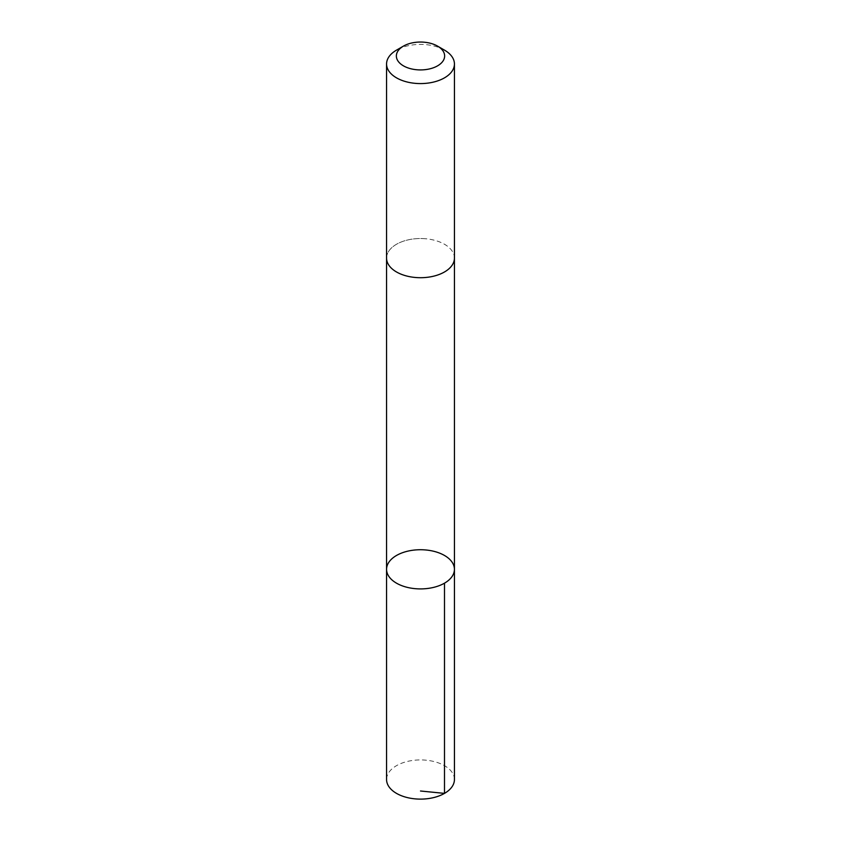<?xml version="1.0" encoding="UTF-8"?>
<svg xmlns="http://www.w3.org/2000/svg" width="841" height="841" viewBox="0 0 841 841"><rect width="100%" height="100%" fill="white"/><g stroke="black" fill="none" stroke-linecap="round" stroke-linejoin="round"><path stroke-width="0.63" stroke-dasharray="4.21 3.15" d="M454.434 779.523A33.934 19.595 0 0 0 424.915 760.096A33.934 19.595 0 0 0 386.566 779.523M424.915 238.697A33.934 19.585 0 0 0 386.566 258.113A33.934 19.585 0 0 0 416.085 277.541A33.934 19.585 0 0 0 454.434 258.113A33.934 19.585 0 0 0 424.915 238.697M386.566 569.325A33.934 19.595 180 0 1 424.915 549.898A33.934 19.595 180 0 1 454.434 569.325M454.434 258.513L454.434 258.113A33.934 19.595 0 0 0 420.5 238.518A33.934 19.595 0 0 0 386.566 258.113L386.566 258.513M444.5 50.134A33.934 19.595 0 0 0 396.5 50.134"/><path stroke-width="1.26" d="M424.915 549.898A33.934 19.595 180 0 1 454.434 569.325A33.934 19.595 180 0 1 420.5 588.91A33.934 19.595 180 0 1 386.566 569.325A33.934 19.595 180 0 1 424.915 549.898M386.566 779.523A33.934 19.595 0 0 0 416.085 798.95A33.934 19.595 0 0 0 454.434 779.523L454.434 569.325A33.934 19.595 180 0 1 420.5 588.91A33.934 19.595 180 0 1 386.566 569.325L386.566 779.523M403.428 46.129L396.5 50.134A33.934 19.595 0 0 0 386.566 63.99L386.566 258.113A33.934 19.595 0 0 0 416.085 277.541A33.934 19.595 0 0 0 454.434 258.113L454.434 63.99A33.934 19.595 0 0 0 444.5 50.134L437.572 46.129A24.137 13.94 0 0 0 403.428 46.129A24.137 13.94 0 0 0 397.646 60.468A24.137 13.94 0 0 0 417.357 69.803A24.137 13.94 0 0 0 442.156 62.15A24.137 13.94 0 0 0 437.572 46.129M386.566 63.99A33.934 19.595 0 0 0 416.085 83.417A33.934 19.595 0 0 0 454.434 63.99M420.5 791.003L444.5 793.378L444.5 583.181M386.566 258.513L386.566 569.325M454.434 258.513L454.434 569.325"/></g></svg>
